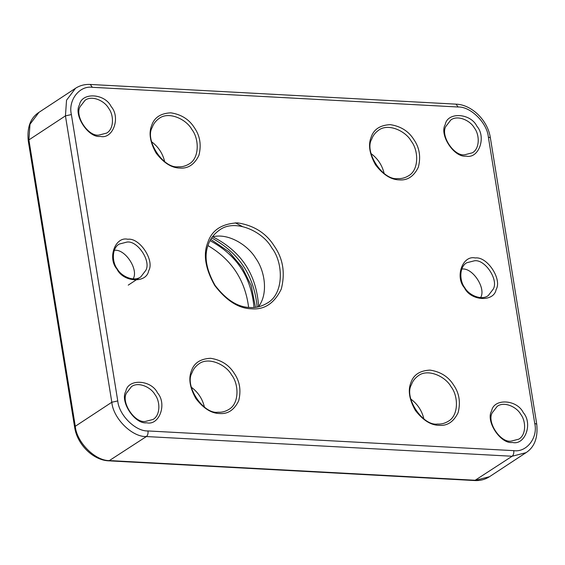 <?xml version="1.0" encoding="UTF-8"?>
<svg xmlns="http://www.w3.org/2000/svg" width="565" height="565" viewBox="0 0 565 565"><rect width="100%" height="100%" fill="white"/><g stroke="black" fill="none" stroke-linecap="round" stroke-linejoin="round"><path stroke-width="0.85" d="M207.991 245.62C231.629 259.54 245.168 280.127 248.621 307.381M210.046 240.662C236.728 254.985 251.376 277.253 253.989 307.459M210.773 239.341L228.995 251.813L242.11 267.28L251.206 285.53L255.493 307.311M211.649 237.929C239.094 252.866 254.25 275.911 257.139 307.07M212.73 236.791C241.297 251.27 256.588 274.519 258.608 306.527M464.578 154.803C453.956 156.42 440.199 135.565 445.856 126.419L450.814 119.992C457.707 114.667 470.398 120.571 474.36 127.951C479.607 134.512 480.024 148.56 472.389 152.79L464.578 154.803M510.965 441.173C500.336 442.791 486.578 421.942 492.235 412.789L497.193 406.362C504.093 401.044 516.784 406.948 520.746 414.329C525.987 420.89 526.403 434.937 518.769 439.167L510.965 441.173M98.826 135.106C88.197 136.723 74.439 115.867 80.096 106.721L85.054 100.295C91.954 94.977 104.645 100.874 108.607 108.261C113.847 114.822 114.264 128.862 106.63 133.1L98.826 135.106M145.205 421.476C134.583 423.1 120.818 402.245 126.482 393.099L131.433 386.665C138.333 381.347 151.025 387.251 154.987 394.631C160.234 401.192 160.644 415.24 153.016 419.47L145.205 421.476M258.403 306.809C268.693 293.652 264.667 270.416 255.768 258.346C248.183 245.45 228.507 232.646 212.391 236.862M466.054 156.095C454.246 157.896 438.963 134.724 445.248 124.561C447.332 111.736 470.61 112.986 476.924 126.263C486.642 137.288 478.661 159.21 466.054 156.095M512.434 442.466C500.632 444.267 485.342 421.095 491.628 410.932C493.718 398.106 516.989 399.363 523.303 412.641C533.028 423.665 525.04 445.58 512.434 442.466M100.295 136.398C88.493 138.199 73.203 115.027 79.488 104.864C81.579 92.038 104.85 93.296 111.164 106.566C120.882 117.598 112.901 139.513 100.295 136.398M146.681 422.775C134.873 424.569 119.582 401.397 125.875 391.234C127.958 378.416 151.229 379.666 157.55 392.943C167.268 403.968 159.281 425.883 146.681 422.775M250.02 307.487C237.886 307.275 226.219 299.895 215.025 285.325C206.041 269.307 203.831 255.67 208.4 244.419C210.279 238.797 213.944 234.037 219.411 230.132C234.743 218.309 262.944 231.424 271.751 247.83C283.404 262.414 284.329 293.623 267.365 303.024C261.659 306.477 255.874 307.967 250.02 307.487M251.489 308.787C238.748 308.561 226.501 300.806 214.749 285.516C205.314 268.693 202.997 254.37 207.793 242.562C211.79 230.238 221.72 223.676 237.575 222.871C253.975 225.414 266.221 233.168 274.315 246.142C283.058 258.685 285.374 273.001 281.271 289.096C274.308 303.377 264.378 309.945 251.489 308.787M399.208 179.868C391.015 179.727 383.141 174.74 375.591 164.909C369.524 154.097 368.027 144.887 371.113 137.295C373.684 129.371 380.068 125.155 390.26 124.639C400.804 126.27 408.672 131.257 413.877 139.597C419.498 147.663 420.989 156.865 418.347 167.212C413.877 176.393 407.492 180.616 399.208 179.868M475.306 257.979C462.7 254.864 454.719 276.779 464.437 287.804C470.751 301.081 494.022 302.339 496.112 289.513C502.398 279.35 487.115 256.178 475.306 257.979M438.963 425.332C430.77 425.191 422.902 420.205 415.346 410.374C409.279 399.561 407.789 390.351 410.868 382.759C413.439 374.835 419.823 370.619 430.014 370.103C440.559 371.735 448.433 376.721 453.631 385.062C459.253 393.127 460.743 402.329 458.109 412.676C453.631 421.857 447.247 426.074 438.963 425.332M179.748 168.052C171.562 167.911 163.688 162.925 156.131 153.094C150.064 142.281 148.574 133.072 151.66 125.479C154.231 117.555 160.608 113.339 170.807 112.823C181.344 114.455 189.219 119.441 194.424 127.782C200.045 135.847 201.536 145.05 198.894 155.396C194.416 164.577 188.039 168.794 179.748 168.052M127.831 239.263C115.232 236.156 107.244 258.071 116.969 269.095C123.283 282.373 146.554 283.623 148.644 270.805C154.93 260.642 139.64 237.47 127.831 239.263M219.51 413.516C211.317 413.375 203.442 408.389 195.886 398.558C189.826 387.738 188.329 378.536 191.415 370.944C193.986 363.02 200.363 358.803 210.561 358.288C221.106 359.919 228.973 364.905 234.178 373.246C239.8 381.304 241.29 390.514 238.649 400.86C234.171 410.042 227.794 414.258 219.51 413.516M384.122 173.427C382.166 165.241 377.823 158.638 371.085 153.616M423.877 418.891C421.921 410.706 417.577 404.102 410.847 399.081M164.662 161.611C162.706 153.426 158.362 146.822 151.632 141.801M204.424 407.075C202.468 398.89 198.117 392.287 191.387 387.265M397.732 178.575C382.971 180.821 363.86 151.858 371.721 139.152C372.893 135.642 375.188 132.669 378.607 130.225C388.183 122.838 405.811 131.038 411.32 141.285C418.601 150.403 419.173 169.91 408.573 175.786C405.006 177.94 401.397 178.872 397.732 178.575M474.494 260.776L466.69 262.781C459.055 267.012 459.472 281.059 464.713 287.62C468.675 295.001 481.366 300.905 488.266 295.587L493.224 289.153C498.881 280.007 485.123 259.158 474.494 260.776M437.487 424.04C422.726 426.285 403.622 397.322 411.475 384.617C412.648 381.107 414.943 378.133 418.361 375.69C427.945 368.302 445.566 376.495 451.075 386.75C458.356 395.86 458.935 415.374 448.335 421.25C444.768 423.404 441.152 424.336 437.487 424.04M178.279 166.76C163.518 169.006 144.407 140.042 152.268 127.337C153.44 123.827 155.735 120.854 159.146 118.41C168.73 111.022 186.358 119.215 191.86 129.47C199.141 138.58 199.72 158.094 189.12 163.97C185.553 166.124 181.937 167.056 178.279 166.76M127.026 242.06L119.215 244.073C111.58 248.303 111.997 262.351 117.245 268.912C121.207 276.292 133.898 282.196 140.798 276.871L145.749 270.444C151.413 261.298 137.648 240.443 127.026 242.06M218.034 412.217C203.273 414.47 184.162 385.507 192.022 372.801C193.195 369.291 195.49 366.311 198.908 363.874C208.485 356.48 226.113 364.679 231.615 374.934C238.903 384.045 239.475 403.551 228.874 409.427C225.308 411.588 221.692 412.514 218.034 412.217M480.596 297.6C486.416 288.567 472.679 267.4 461.937 269.039L461.796 269.032M133.121 278.891C138.948 269.851 125.211 248.692 114.462 250.323L114.328 250.316M74.629 427.175L75.279 426.285C76.593 442.402 95.605 461.273 109.843 460.588L475.603 480.278L489.481 476.712L526.022 452.671L512.144 456.245L146.384 436.547L108.946 460.849C93.119 460.369 77.073 444.358 74.629 427.175L28.25 140.805L28.9 139.908L75.279 426.285L111.821 402.245L65.441 115.874L28.9 139.908L29.994 124.258L38.978 112.329L75.519 88.288L66.536 100.217L65.441 115.874L71.381 114.568C67.941 100.337 79.474 85.343 92.342 87.307L458.102 107.004C470.56 106.404 487.192 122.909 488.344 137.02L534.73 423.39C538.17 437.621 526.636 452.614 513.762 450.651L148.002 430.954C135.543 431.554 118.911 415.042 117.76 400.938L71.381 114.568M108.946 460.849L474.706 480.547L512.144 456.245C513.479 455.079 514.016 453.215 513.762 450.651M148.002 430.954C148.256 433.517 147.719 435.382 146.384 436.547C132.146 437.232 113.134 418.368 111.821 402.245L117.76 400.938M75.519 88.288C79.905 85.456 84.828 84.178 90.294 84.453L92.342 87.307M90.294 84.453L456.054 104.151L458.102 107.004M456.054 104.151C471.881 104.631 487.927 120.642 490.371 137.825L488.344 137.02M526.022 452.671C534.518 447.127 538.099 437.635 536.75 424.195L534.73 423.39M235.315 222.822L242.18 226.396M28.25 140.805C26.901 127.365 30.482 117.873 38.978 112.329M474.706 480.547C480.172 480.822 485.095 479.544 489.481 476.712M490.371 137.825L536.75 424.195M128.234 285.134L140.798 276.871"/></g></svg>
